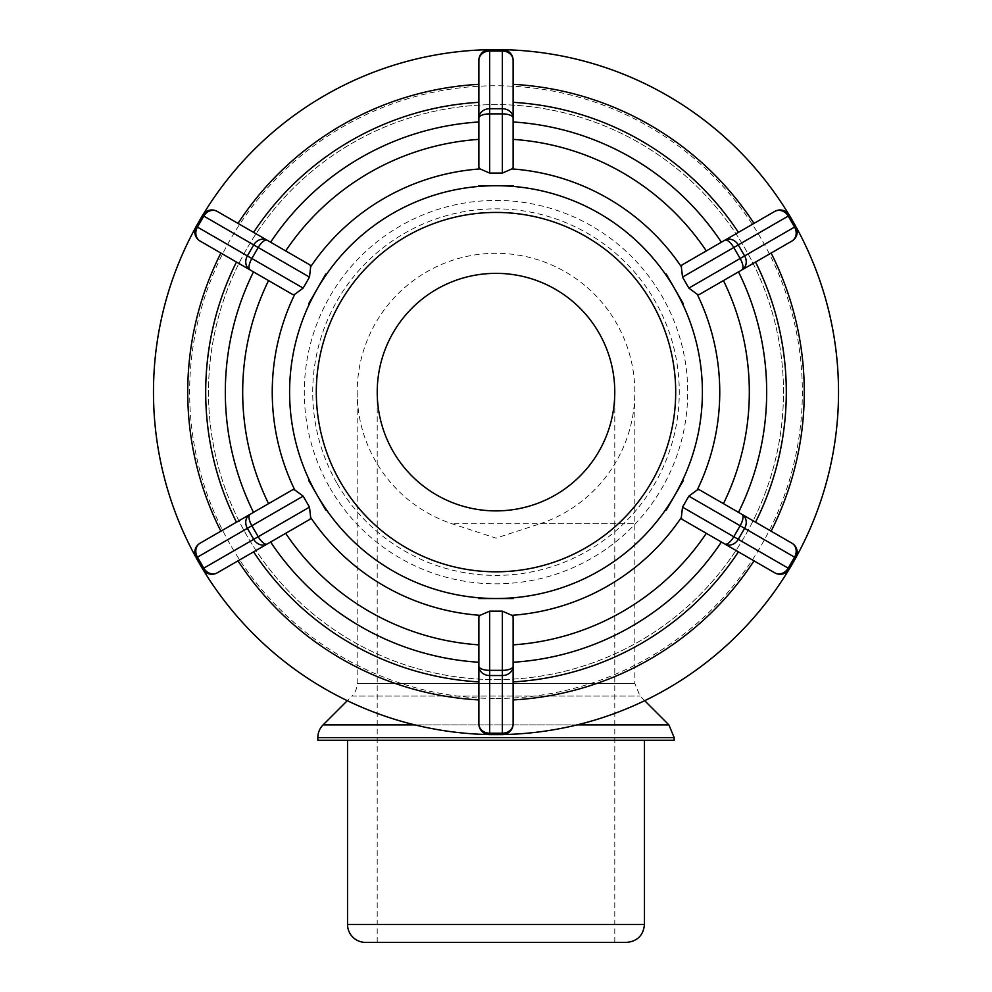 <?xml version="1.0" encoding="UTF-8"?>
<svg xmlns="http://www.w3.org/2000/svg" width="992" height="992" viewBox="0 0 992 992"><rect width="100%" height="100%" fill="white"/><g stroke="black" fill="none" stroke-linecap="round" stroke-linejoin="round"><path stroke-width="0.74" stroke-dasharray="4.96 3.72" d="M496 510.892A118.78 118.78 0 0 0 614.78 392.125A118.78 118.78 0 0 0 496 273.346A118.78 118.78 0 0 0 377.22 392.125A118.78 118.78 0 0 0 496 510.892M540.132 523.739A138.818 138.818 0 0 0 496 253.307A138.818 138.818 0 0 0 451.868 523.739L496 538.135L540.132 523.739L634.818 523.739L451.868 523.739M496 679.619A287.494 287.494 0 0 0 744.98 248.372A287.494 287.494 0 0 0 247.02 248.372A287.494 287.494 0 0 0 496 679.619A287.494 287.494 0 0 0 744.98 248.372A287.494 287.494 0 0 0 247.02 248.372A287.494 287.494 0 0 0 496 679.619M309.95 519.312L217.273 572.818A10.776 10.776 0 0 1 202.542 568.875L199.367 563.382A342.525 342.525 0 0 1 195.585 556.661A10.776 10.776 0 0 0 196.193 557.888A10.776 10.776 0 0 1 200.136 543.157L292.826 489.651M203.298 570.016A342.525 342.525 0 0 1 199.367 563.382L196.193 557.888M203.298 214.222A10.776 10.776 0 0 0 202.542 215.363L199.367 220.856A342.525 342.525 0 0 0 195.585 227.577A10.776 10.776 0 0 1 196.193 226.35L199.367 220.856A342.525 342.525 0 0 1 203.298 214.222A10.776 10.776 0 0 1 217.273 211.42L309.95 264.926M292.826 294.587L200.136 241.081A10.776 10.776 0 0 1 195.585 227.577M503.713 49.687A10.776 10.776 0 0 0 502.349 49.6L496 49.6A342.525 342.525 0 0 0 488.287 49.687A10.776 10.776 0 0 1 489.651 49.6L496 49.6A342.525 342.525 0 0 1 503.713 49.687M513.124 60.376L513.124 167.4M682.05 264.926L774.727 211.42A10.776 10.776 0 0 1 789.458 215.363L792.633 220.856A342.525 342.525 0 0 1 796.415 227.577A10.776 10.776 0 0 0 795.807 226.35A10.776 10.776 0 0 1 791.864 241.081L699.174 294.587M788.702 214.222A342.525 342.525 0 0 1 792.633 220.856L795.807 226.35M788.702 570.016A10.776 10.776 0 0 0 789.458 568.875L792.633 563.382A342.525 342.525 0 0 0 796.415 556.661A10.776 10.776 0 0 1 795.807 557.888L792.633 563.382A342.525 342.525 0 0 1 788.702 570.016A10.776 10.776 0 0 1 774.727 572.818L682.05 519.312M699.174 489.651L791.864 543.157A10.776 10.776 0 0 1 796.415 556.661M478.876 167.4L478.876 60.376M337.28 483.761A183.272 183.272 0 0 0 654.72 483.761A183.272 183.272 0 0 0 496 208.841A183.272 183.272 0 0 0 337.28 483.761M329.976 487.977A191.704 191.704 0 0 0 662.024 487.977A191.704 191.704 0 0 0 496 200.421A191.704 191.704 0 0 0 329.976 487.977M238.006 560.852A308.264 308.264 0 0 0 478.876 699.918L478.876 616.838M513.124 616.838L513.124 699.918A308.264 308.264 0 0 0 753.994 560.852M771.119 531.191A308.264 308.264 0 0 0 771.119 253.059M753.994 223.398A308.264 308.264 0 0 0 513.124 84.332M478.876 84.332A308.264 308.264 0 0 0 238.006 223.398M478.876 723.862L478.876 699.918M513.124 699.918L513.124 723.862M488.287 734.551A10.776 10.776 0 0 0 489.651 734.638L496 734.638A342.525 342.525 0 0 0 503.713 734.551A10.776 10.776 0 0 1 502.349 734.638L496 734.638A342.525 342.525 0 0 0 792.633 220.856A342.525 342.525 0 0 0 199.367 220.856A342.525 342.525 0 0 0 496 734.638A342.525 342.525 0 0 1 488.287 734.551M220.881 253.059A308.264 308.264 0 0 0 220.881 531.191M496 698.48A306.354 306.354 0 0 0 761.31 238.936A306.354 306.354 0 0 0 230.69 238.936A306.354 306.354 0 0 0 496 698.48M496 571.801A179.688 179.688 0 0 0 675.688 392.125A179.688 179.688 0 0 0 496 212.437A179.688 179.688 0 0 0 316.312 392.125A179.688 179.688 0 0 0 496 571.801A179.688 179.688 0 0 0 675.688 392.125A179.688 179.688 0 0 0 496 212.437A179.688 179.688 0 0 0 316.312 392.125A179.688 179.688 0 0 0 496 571.801A179.688 179.688 0 0 0 675.688 392.125A179.688 179.688 0 0 0 496 212.437A179.688 179.688 0 0 0 316.312 392.125A179.688 179.688 0 0 0 496 571.801M626.498 942.4L365.502 942.4M317.837 740.255L674.163 740.255M496 942.4L614.78 942.4L496 942.4M357.182 392.125L357.182 683.364L634.818 683.364L357.182 683.364A17.968 17.968 0 0 1 351.924 696.074L640.076 696.074L351.924 696.074L347.299 700.687M347.535 924.432L644.465 924.432M323.094 724.892L668.906 724.892M577.158 724.892L414.842 724.892M674.163 737.589L317.837 737.589M614.78 942.4L614.78 392.125M377.22 942.4L377.22 392.125M644.701 700.687L640.076 696.074L634.818 683.364L634.818 392.125"/><path stroke-width="1.49" d="M496 510.892A118.78 118.78 0 0 1 393.142 332.729A118.78 118.78 0 0 1 598.858 332.729A118.78 118.78 0 0 1 496 510.892M303.143 496.149L309.479 507.135L258.218 536.734A10.776 4.154 60 0 0 267.208 543.988A10.776 9.337 -120 0 1 253.729 539.326L258.218 536.734L251.869 525.748L247.38 528.327A10.776 9.337 -120 0 1 250.083 514.327A10.776 4.154 60 0 0 251.869 525.748L303.143 496.149L294.76 489.936L292.826 489.651L200.136 543.157A10.776 9.337 60 0 0 197.445 557.169L196.193 557.888L202.542 568.875L203.794 568.156A10.776 9.337 60 0 0 217.273 572.818A10.776 10.776 0 0 1 202.542 568.875M200.136 543.157A10.776 10.776 0 0 0 195.585 556.661A342.525 342.525 0 0 1 195.585 227.577M217.273 572.818L309.95 519.312L310.67 517.502A223.758 223.758 0 0 0 480.091 615.313L489.651 611.159L502.349 611.159L511.909 615.313L513.124 616.838L513.124 666.202A10.776 9.337 180 0 1 502.349 675.54L502.349 670.356A10.776 4.154 -0 0 0 513.124 666.202L513.124 723.862A10.776 10.776 0 0 1 503.713 734.551A342.525 342.525 0 0 0 788.702 570.016M309.479 507.135L310.67 517.502M309.479 277.103L303.143 288.102L251.869 258.503A10.776 4.154 120 0 0 250.083 269.911A10.776 9.337 -60 0 1 247.38 255.911L251.869 258.503L258.218 247.504L253.729 244.925A10.776 9.337 -60 0 1 267.208 240.25A10.776 4.154 120 0 0 258.218 247.504L309.479 277.103L310.67 266.749L309.95 264.926L217.273 211.42A10.776 9.337 120 0 0 203.794 216.082L202.542 215.363A10.776 10.776 0 0 1 217.273 211.42M202.542 215.363L196.193 226.35L197.445 227.081A10.776 9.337 120 0 0 200.136 241.081L292.826 294.587L294.76 294.302A223.758 223.758 0 0 0 294.76 489.936M303.143 288.102L294.76 294.302M502.349 173.079L489.651 173.079L489.651 113.882A10.776 4.154 180 0 0 478.876 118.048A10.776 9.337 0 0 1 489.651 108.711L489.651 113.882L502.349 113.882L502.349 108.711A10.776 9.337 -0 0 1 513.124 118.048A10.776 4.154 180 0 0 502.349 113.882L502.349 173.079L511.909 168.925L513.124 167.4L513.124 60.376A10.776 9.337 180 0 0 502.349 51.038L502.349 49.6A10.776 10.776 0 0 1 513.124 60.376A10.776 10.776 0 0 0 503.713 49.687A342.525 342.525 0 0 1 788.702 214.222M489.651 51.038A10.776 9.337 180 0 0 478.876 60.376A10.776 10.776 0 0 1 489.651 49.6L489.651 51.038L502.349 51.038L502.349 108.711L489.651 108.711L489.651 51.038M502.349 49.6L489.651 49.6M489.651 173.079L480.091 168.925L478.876 167.4L478.876 60.376A10.776 10.776 0 0 1 488.287 49.687A342.525 342.525 0 0 0 203.298 214.222M688.857 288.102L682.521 277.103L733.782 247.504A10.776 4.154 -120 0 0 724.792 240.25A10.776 9.337 60 0 1 738.271 244.925L733.782 247.504L740.131 258.503L744.62 255.911A10.776 9.337 60 0 1 741.917 269.911A10.776 4.154 -120 0 0 740.131 258.503L688.857 288.102L697.24 294.302L699.174 294.587L791.864 241.081A10.776 9.337 -120 0 0 794.555 227.081L795.807 226.35L789.458 215.363L788.206 216.082A10.776 9.337 -120 0 0 774.727 211.42A10.776 10.776 0 0 1 789.458 215.363M791.864 241.081A10.776 10.776 0 0 0 796.415 227.577A342.525 342.525 0 0 1 796.415 556.661M774.727 211.42L682.05 264.926L681.33 266.749A223.758 223.758 0 0 0 511.909 168.925M682.521 277.103L681.33 266.749M682.521 507.135L688.857 496.149L740.131 525.748A10.776 4.154 -60 0 0 741.917 514.327A10.776 9.337 120 0 1 744.62 528.327L740.131 525.748L733.782 536.734L738.271 539.326A10.776 9.337 120 0 1 724.792 543.988A10.776 4.154 -60 0 0 733.782 536.734L682.521 507.135L681.33 517.502L682.05 519.312L774.727 572.818A10.776 9.337 -60 0 0 788.206 568.156L789.458 568.875A10.776 10.776 0 0 1 774.727 572.818M789.458 568.875L795.807 557.888L794.555 557.169A10.776 9.337 -60 0 0 791.864 543.157L699.174 489.651L697.24 489.936A223.758 223.758 0 0 0 697.24 294.302M688.857 496.149L697.24 489.936M308.686 480.488L325.81 510.148M325.785 274.065L308.661 303.738M513.124 185.678L478.876 185.678M683.314 303.75L666.215 274.065M666.215 510.173L683.339 480.512M478.876 598.56L513.124 598.56M203.298 570.016A342.525 342.525 0 0 0 488.287 734.551A10.776 10.776 0 0 1 478.876 723.862A10.776 9.337 0 0 0 489.651 733.2L489.651 734.638A10.776 10.776 0 0 1 478.876 723.862L478.876 666.202A10.776 4.154 0 0 0 489.651 670.356L489.651 675.54A10.776 9.337 180 0 1 478.876 666.202L478.876 616.838L480.091 615.313M238.006 560.852A308.264 308.264 0 0 0 478.876 699.918M513.124 699.918A308.264 308.264 0 0 0 753.994 560.852M771.119 531.191A308.264 308.264 0 0 0 771.119 253.059M753.994 223.398A308.264 308.264 0 0 0 513.124 84.332M478.876 84.332A308.264 308.264 0 0 0 238.006 223.398M502.349 733.2A10.776 9.337 0 0 0 513.124 723.862A10.776 10.776 0 0 1 502.349 734.638L502.349 733.2L489.651 733.2L489.651 675.54L502.349 675.54L502.349 733.2M489.651 734.638L502.349 734.638M496 571.801A179.688 179.688 0 0 0 675.688 392.125A179.688 179.688 0 0 0 496 212.437A179.688 179.688 0 0 0 316.312 392.125A179.688 179.688 0 0 0 496 571.801M220.881 253.059A308.264 308.264 0 0 0 220.881 531.191M365.502 942.4A17.968 17.968 0 0 1 347.535 924.432L644.465 924.432C643.399 935.344 637.41 941.334 626.498 942.4L365.502 942.4M644.701 700.687L668.906 724.892L674.163 737.589L317.837 737.589A17.968 17.968 0 0 1 323.094 724.892L414.842 724.892M674.163 737.589L674.163 740.255L317.837 740.255L317.837 737.589M247.38 528.327L253.729 539.326L203.794 568.156L197.445 557.169L247.38 528.327M253.729 244.925L247.38 255.911L197.445 227.081L203.794 216.082L253.729 244.925M200.136 241.081A10.776 10.776 0 0 1 196.193 226.35M744.62 255.911L738.271 244.925L788.206 216.082L794.555 227.081L744.62 255.911M738.271 539.326L744.62 528.327L794.555 557.169L788.206 568.156L738.271 539.326M791.864 543.157A10.776 10.776 0 0 1 795.807 557.888M511.909 615.313A223.758 223.758 0 0 0 681.33 517.502M702.398 392.125A206.398 206.398 0 0 1 317.254 495.318A206.398 206.398 0 0 1 496 185.715A206.398 206.398 0 0 1 702.398 392.125M480.091 168.925A223.758 223.758 0 0 0 310.67 266.749M478.876 644.862A253.32 253.32 0 0 1 285.684 533.324M706.316 533.324A253.32 253.32 0 0 1 513.124 644.862M723.441 280.587A253.32 253.32 0 0 1 723.441 503.663M513.124 139.376A253.32 253.32 0 0 1 706.316 250.914M285.684 250.914A253.32 253.32 0 0 1 478.876 139.376M270.618 542.016A270.68 270.68 0 0 0 478.876 662.259M513.124 662.259A270.68 270.68 0 0 0 721.382 542.016M738.507 512.356A270.68 270.68 0 0 0 738.507 271.882M721.382 242.222A270.68 270.68 0 0 0 513.124 121.979M478.876 121.979A270.68 270.68 0 0 0 270.618 242.222M478.876 681.913A290.296 290.296 0 0 1 253.592 551.85M738.408 551.85A290.296 290.296 0 0 1 513.124 681.913M755.532 262.049A290.296 290.296 0 0 1 755.532 522.189M513.124 102.325A290.296 290.296 0 0 1 738.408 232.388M253.592 232.388A290.296 290.296 0 0 1 478.876 102.325M502.349 611.159L502.349 670.356L489.651 670.356L489.651 611.159M268.559 503.663A253.32 253.32 0 0 1 268.559 280.587M253.493 271.882A270.68 270.68 0 0 0 253.493 512.356M236.468 522.189A290.296 290.296 0 0 1 236.468 262.049M668.906 724.892L577.158 724.892M347.535 740.255L347.535 924.432M644.465 740.255L644.465 924.432M347.299 700.687L323.094 724.892"/></g></svg>

